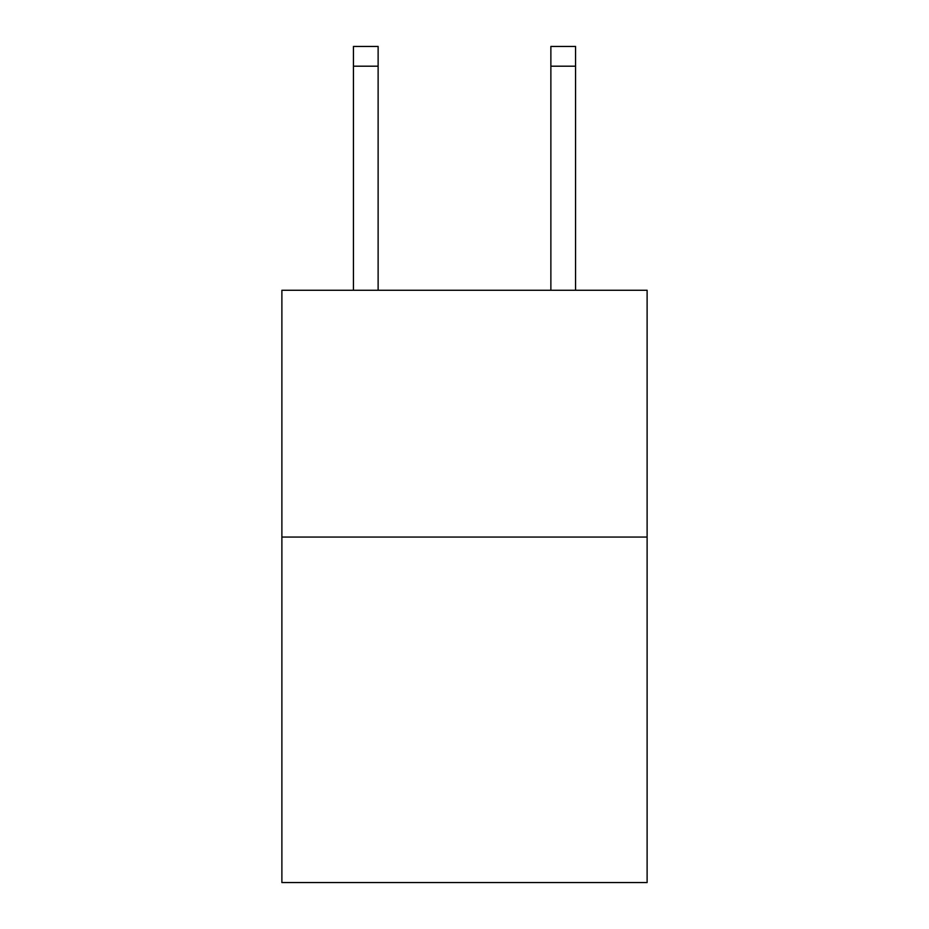 <?xml version="1.0" encoding="UTF-8"?>
<svg xmlns="http://www.w3.org/2000/svg" width="929" height="929" viewBox="0 0 929 929"><rect width="100%" height="100%" fill="white"/><g stroke="black" fill="none" stroke-linecap="round" stroke-linejoin="round"><path stroke-width="1.39" d="M647.118 537.055L647.118 882.55L281.882 882.55L281.882 290.266L647.118 290.266L647.118 537.055L281.882 537.055M378.126 290.266L378.126 66.191L353.45 66.191L353.45 46.45L378.126 46.45L378.126 66.191M353.45 290.266L353.45 66.191M575.55 290.266L575.55 46.45L550.874 46.45L550.874 290.266M378.126 46.45L353.45 46.45M550.874 66.191L575.55 66.191"/></g></svg>
